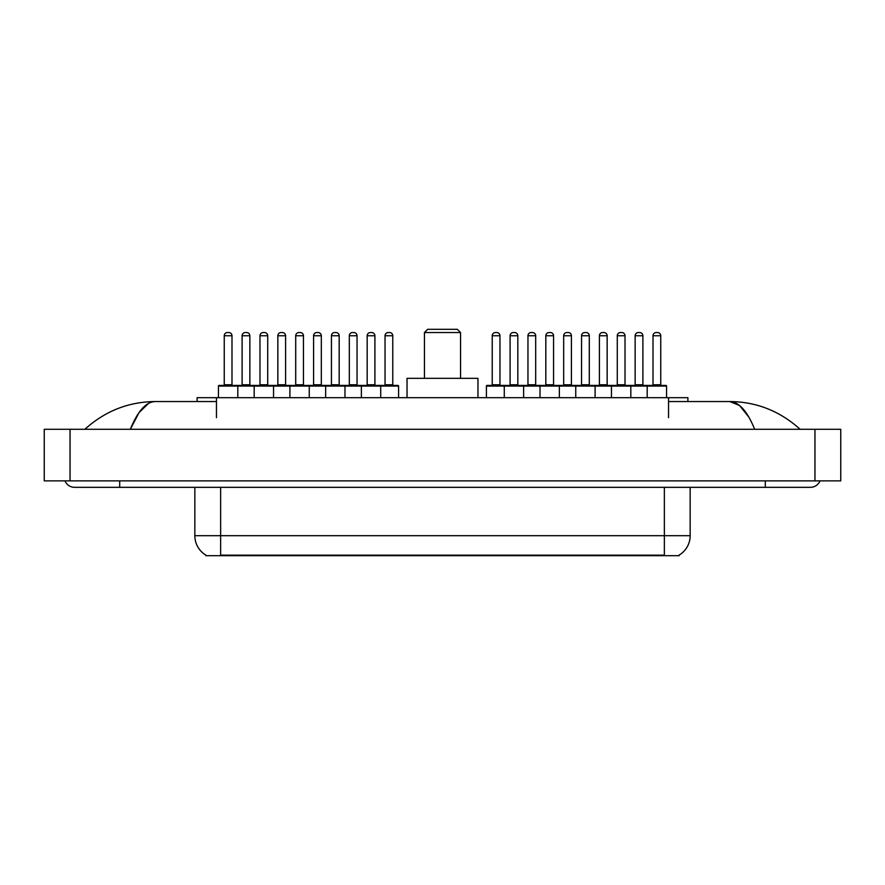 <?xml version="1.0" encoding="UTF-8"?>
<svg xmlns="http://www.w3.org/2000/svg" width="885" height="885" viewBox="0 0 885 885"><rect width="100%" height="100%" fill="white"/><g stroke="black" fill="none" stroke-linecap="round" stroke-linejoin="round"><path stroke-width="1.33" d="M197.112 401.547L197.112 397.675L687.888 397.675L687.888 401.547M679.193 555.05L679.193 555.692L205.807 555.692L205.807 555.05M119.707 480.876L119.707 487.325L810.439 487.325A10.321 10.321 0 0 0 820.008 480.876A10.321 10.321 0 0 1 810.439 487.325A10.321 10.321 0 0 0 820.008 480.876A10.321 10.321 0 0 1 810.439 487.325M64.992 480.876A10.321 10.321 0 0 0 74.561 487.325A10.321 10.321 0 0 1 64.992 480.876A10.321 10.321 0 0 0 74.561 487.325L119.707 487.325M754.662 429.28C747.261 411.071 738.953 401.823 729.727 401.547L668.54 401.547M216.46 401.547L155.273 401.547C146.047 401.823 137.739 411.071 130.338 429.28L139.022 412.609L148.569 403.361M70.048 429.28L840.75 429.28L840.75 480.876L44.25 480.876L44.25 429.28L70.048 429.28L70.048 480.876M840.75 429.28L840.75 480.876M797.927 427.289L800.117 429.28C779.818 410.994 756.354 401.757 729.727 401.547L739.55 405.485L748.754 416.957M87.073 427.289L84.883 429.28C105.083 411.038 128.546 401.79 155.273 401.547M205.995 555.172A22.567 22.567 0 0 1 194.844 535.691L220.642 535.691L220.642 555.172L664.358 555.172L664.358 535.691L690.156 535.691L690.156 487.325M194.844 535.691L194.844 487.325M679.005 555.172A22.567 22.567 0 0 0 690.156 535.691M380.716 397.675L380.716 386.07A0.642 0.642 0 0 0 380.074 385.417L397.929 385.417A0.642 0.642 0 0 1 398.582 386.07L218.451 386.07A0.642 0.642 0 0 1 219.093 385.417L255.013 385.417M237.799 397.675L237.799 386.07A0.642 0.642 0 0 0 237.147 385.417M231.992 335.758L224.248 335.758A3.219 3.219 0 0 1 227.478 332.539L228.773 332.539A3.219 3.219 0 0 1 231.992 335.758L231.992 384.776A0.642 0.642 0 0 0 232.633 385.417M224.248 335.758L224.248 384.776A0.642 0.642 0 0 1 223.606 385.417M228.773 332.539L227.478 332.539M218.451 386.07L218.451 397.675M254.183 397.675L254.183 386.07A0.642 0.642 0 0 1 254.825 385.417L290.745 385.417M273.531 397.675L273.531 386.07A0.642 0.642 0 0 0 272.879 385.417M267.724 335.758L259.98 335.758A3.219 3.219 0 0 1 263.21 332.539L264.493 332.539A3.219 3.219 0 0 1 267.724 335.758L267.724 384.776A0.642 0.642 0 0 0 268.365 385.417M259.98 335.758L259.98 384.776A0.642 0.642 0 0 1 259.338 385.417M264.493 332.539L263.21 332.539M289.904 397.675L289.904 386.07A0.642 0.642 0 0 1 290.557 385.417L326.476 385.417M309.252 397.675L309.252 386.07A0.642 0.642 0 0 0 308.611 385.417M303.455 335.758L295.712 335.758A3.219 3.219 0 0 1 298.942 332.539L300.225 332.539A3.219 3.219 0 0 1 303.455 335.758L303.455 384.776A0.642 0.642 0 0 0 304.097 385.417M295.712 335.758L295.712 384.776A0.642 0.642 0 0 1 295.07 385.417M300.225 332.539L298.942 332.539M325.636 397.675L325.636 386.07A0.642 0.642 0 0 1 326.277 385.417L380.074 385.417M344.984 397.675L344.984 386.07A0.642 0.642 0 0 0 344.342 385.417M339.176 335.758L331.444 335.758A3.219 3.219 0 0 1 334.663 332.539L335.957 332.539A3.219 3.219 0 0 1 339.176 335.758L339.176 384.776A0.642 0.642 0 0 0 339.829 385.417M331.444 335.758L331.444 384.776A0.642 0.642 0 0 1 330.802 385.417M335.957 332.539L334.663 332.539M361.368 397.675L361.368 386.07A0.642 0.642 0 0 1 362.009 385.417M374.908 335.758L367.175 335.758A3.219 3.219 0 0 1 370.395 332.539L371.689 332.539A3.219 3.219 0 0 1 374.908 335.758L374.908 384.776A0.642 0.642 0 0 0 375.561 385.417M367.175 335.758L367.175 384.776A0.642 0.642 0 0 1 366.523 385.417M647.2 397.675L647.2 386.07A0.642 0.642 0 0 1 647.853 385.417L665.907 385.417A0.642 0.642 0 0 1 666.549 386.07L504.284 386.07A0.642 0.642 0 0 1 504.926 385.417L576.577 385.417M523.632 397.675L523.632 386.07A0.642 0.642 0 0 0 522.991 385.417M517.825 335.758L510.092 335.758A3.219 3.219 0 0 1 513.311 332.539L514.605 332.539A3.219 3.219 0 0 1 517.825 335.758L517.825 384.776A0.642 0.642 0 0 0 518.477 385.417M510.092 335.758L510.092 384.776A0.642 0.642 0 0 1 509.439 385.417M514.605 332.539L513.311 332.539M504.926 385.417L487.071 385.417A0.642 0.642 0 0 0 486.418 386.07L504.284 386.07L504.284 397.675M540.016 397.675L540.016 386.07A0.642 0.642 0 0 1 540.658 385.417M559.364 397.675L559.364 386.07A0.642 0.642 0 0 0 558.723 385.417M553.556 335.758L545.824 335.758A3.219 3.219 0 0 1 549.043 332.539L550.337 332.539A3.219 3.219 0 0 1 553.556 335.758L553.556 384.776A0.642 0.642 0 0 0 554.198 385.417M545.824 335.758L545.824 384.776A0.642 0.642 0 0 1 545.171 385.417M550.337 332.539L549.043 332.539M575.748 397.675L575.748 386.07A0.642 0.642 0 0 1 576.389 385.417L612.309 385.417M595.096 397.675L595.096 386.07A0.642 0.642 0 0 0 594.443 385.417M589.288 335.758L581.545 335.758A3.219 3.219 0 0 1 584.775 332.539L586.058 332.539A3.219 3.219 0 0 1 589.288 335.758L589.288 384.776A0.642 0.642 0 0 0 589.93 385.417M581.545 335.758L581.545 384.776A0.642 0.642 0 0 1 580.903 385.417M586.058 332.539L584.775 332.539M611.469 397.675L611.469 386.07A0.642 0.642 0 0 1 612.121 385.417L648.041 385.417M630.817 397.675L630.817 386.07A0.642 0.642 0 0 0 630.175 385.417M625.02 335.758L617.276 335.758A3.219 3.219 0 0 1 620.507 332.539L621.79 332.539A3.219 3.219 0 0 1 625.02 335.758L625.02 384.776A0.642 0.642 0 0 0 625.662 385.417M617.276 335.758L617.276 384.776A0.642 0.642 0 0 1 616.635 385.417M621.79 332.539L620.507 332.539M660.752 335.758L653.008 335.758A3.219 3.219 0 0 1 656.228 332.539L657.522 332.539A3.219 3.219 0 0 1 660.752 335.758L660.752 384.776A0.642 0.642 0 0 0 661.394 385.417M653.008 335.758L653.008 384.776A0.642 0.642 0 0 1 652.367 385.417M657.522 332.539L656.228 332.539M666.549 386.07L666.549 397.675M242.114 335.758A3.219 3.219 0 0 1 245.344 332.539L246.627 332.539A3.219 3.219 0 0 1 249.858 335.758L242.114 335.758L242.114 384.776A0.642 0.642 0 0 1 241.472 385.417M249.858 335.758L249.858 384.776A0.642 0.642 0 0 0 250.499 385.417M246.627 332.539L245.344 332.539M277.846 335.758A3.219 3.219 0 0 1 281.076 332.539L282.359 332.539A3.219 3.219 0 0 1 285.59 335.758L277.846 335.758L277.846 384.776A0.642 0.642 0 0 1 277.204 385.417M285.59 335.758L285.59 384.776A0.642 0.642 0 0 0 286.231 385.417M282.359 332.539L281.076 332.539M313.578 335.758A3.219 3.219 0 0 1 316.797 332.539L318.091 332.539A3.219 3.219 0 0 1 321.321 335.758L313.578 335.758L313.578 384.776A0.642 0.642 0 0 1 312.936 385.417M321.321 335.758L321.321 384.776A0.642 0.642 0 0 0 321.963 385.417M318.091 332.539L316.797 332.539M349.309 335.758A3.219 3.219 0 0 1 352.529 332.539L353.823 332.539A3.219 3.219 0 0 1 357.042 335.758L349.309 335.758L349.309 384.776A0.642 0.642 0 0 1 348.657 385.417M357.042 335.758L357.042 384.776A0.642 0.642 0 0 0 357.695 385.417M353.823 332.539L352.529 332.539M385.041 335.758A3.219 3.219 0 0 1 388.261 332.539L389.555 332.539A3.219 3.219 0 0 1 392.774 335.758L385.041 335.758L385.041 384.776A0.642 0.642 0 0 1 384.389 385.417M392.774 335.758L392.774 384.776A0.642 0.642 0 0 0 393.416 385.417M398.582 386.07L398.582 397.675M389.555 332.539L388.261 332.539M492.226 335.758A3.219 3.219 0 0 1 495.445 332.539L496.739 332.539A3.219 3.219 0 0 1 499.959 335.758L492.226 335.758L492.226 384.776A0.642 0.642 0 0 1 491.584 385.417M499.959 335.758L499.959 384.776A0.642 0.642 0 0 0 500.611 385.417M486.418 386.07L486.418 397.675M496.739 332.539L495.445 332.539M527.958 335.758A3.219 3.219 0 0 1 531.177 332.539L532.471 332.539A3.219 3.219 0 0 1 535.691 335.758L527.958 335.758L527.958 384.776A0.642 0.642 0 0 1 527.305 385.417M535.691 335.758L535.691 384.776A0.642 0.642 0 0 0 536.343 385.417M532.471 332.539L531.177 332.539M563.679 335.758A3.219 3.219 0 0 1 566.909 332.539L568.203 332.539A3.219 3.219 0 0 1 571.422 335.758L563.679 335.758L563.679 384.776A0.642 0.642 0 0 1 563.037 385.417M571.422 335.758L571.422 384.776A0.642 0.642 0 0 0 572.064 385.417M568.203 332.539L566.909 332.539M599.41 335.758A3.219 3.219 0 0 1 602.641 332.539L603.924 332.539A3.219 3.219 0 0 1 607.154 335.758L599.41 335.758L599.41 384.776A0.642 0.642 0 0 1 598.769 385.417M607.154 335.758L607.154 384.776A0.642 0.642 0 0 0 607.796 385.417M603.924 332.539L602.641 332.539M635.142 335.758A3.219 3.219 0 0 1 638.373 332.539L639.656 332.539A3.219 3.219 0 0 1 642.886 335.758L635.142 335.758L635.142 384.776A0.642 0.642 0 0 1 634.501 385.417M642.886 335.758L642.886 384.776A0.642 0.642 0 0 0 643.528 385.417M639.656 332.539L638.373 332.539M424.446 332.539L460.554 332.539L457.335 329.308L427.665 329.308L424.446 332.539L424.446 378.326M460.554 332.539L460.554 378.326M477.966 397.675L477.966 378.326L407.034 378.326L407.034 397.675M661.781 555.692L661.781 555.05M223.219 555.692L223.219 555.05M216.46 417.665L216.46 397.675M668.54 417.665L668.54 397.675M765.293 480.876L765.293 487.325M814.952 429.28L814.952 480.876M220.642 487.325L220.642 535.691L664.358 535.691L664.358 487.325M224.248 384.776L231.992 384.776M259.98 384.776L267.724 384.776M295.712 384.776L303.455 384.776M331.444 384.776L339.176 384.776M367.175 384.776L374.908 384.776M510.092 384.776L517.825 384.776M545.824 384.776L553.556 384.776M581.545 384.776L589.288 384.776M617.276 384.776L625.02 384.776M653.008 384.776L660.752 384.776M242.114 384.776L249.858 384.776M277.846 384.776L285.59 384.776M313.578 384.776L321.321 384.776M349.309 384.776L357.042 384.776M385.041 384.776L392.774 384.776M492.226 384.776L499.959 384.776M527.958 384.776L535.691 384.776M563.679 384.776L571.422 384.776M599.41 384.776L607.154 384.776M635.142 384.776L642.886 384.776"/></g></svg>
